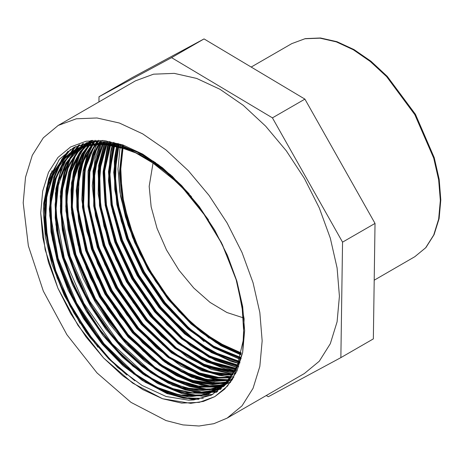 <?xml version="1.0" encoding="UTF-8"?>
<svg xmlns="http://www.w3.org/2000/svg" width="464" height="464" viewBox="0 0 464 464"><rect width="100%" height="100%" fill="white"/><g stroke="black" fill="none" stroke-linecap="round" stroke-linejoin="round"><path stroke-width="0.7" d="M340.849 357.645L373.329 338.894L375.04 223.393L304.912 99.134L204.027 38.918L171.552 57.669L272.432 117.885L342.56 242.144L340.849 357.645L268.308 396.737L266.295 395.537M304.912 99.134L272.432 117.885M375.04 223.393L342.56 242.144M98.931 101.958L99.006 96.761L171.552 57.669M204.027 38.918L131.486 78.01L99.006 96.761M243.333 317.823L226.896 312.533L210.064 302.418L193.79 288.04L179 270.222L166.524 249.963L157.07 228.421L151.171 206.811L149.17 186.354L153.346 161.107M120.292 144.803L117.995 169.151L120.594 196.295L127.977 224.924L139.78 253.657L155.434 281.126L174.197 305.996L195.153 327.079L217.309 343.36L197.797 329.324L179.11 311.495L161.942 290.528L146.926 267.212L134.63 242.405L125.5 217.03L119.886 192.038L117.989 168.351M40.739 212.953L42.7 191.122L48.5 172.388L57.919 157.476L70.598 146.96L86.043 141.236L103.669 140.534L122.792 144.878L142.674 154.1L162.562 167.84L181.685 185.583L199.311 206.631L214.757 230.19L227.435 255.345L236.855 281.132L242.655 306.565L244.615 330.658L242.655 352.489L236.855 371.223L227.43 386.135L214.757 396.65L203.4 401.406L190.727 403.355L162.562 398.733L132.681 383.177L103.663 358.028L78.004 325.455L57.919 288.266L45.13 249.655L40.739 212.953M23.2 202.826L25.497 177.236L32.294 155.283L43.338 137.808L58.191 125.477L76.299 118.772L96.953 117.949L119.37 123.041L142.674 133.847L165.984 149.953L188.396 170.746L209.055 195.419L227.157 223.027L242.017 252.515L253.054 282.738L259.857 312.545L262.148 340.785L259.857 366.374L253.054 388.327L242.017 405.803L227.157 418.134L213.846 423.707L198.992 425.993L182.926 424.937L165.984 420.57L130.964 402.34L96.953 372.865L66.88 334.689L43.338 291.096L28.345 245.845L23.2 202.826M58.191 125.477L135.447 80.875L153.549 74.17L174.209 73.347L196.62 78.439L219.93 89.245L243.24 105.351L265.652 126.144L286.305 150.817L304.413 178.425L319.267 207.913L330.31 238.136L337.108 267.943L339.404 296.183L337.108 321.772L330.31 343.725L319.267 361.201L304.407 373.532L227.157 418.134M240.77 354.792L220.835 345.715L200.871 331.98L181.673 314.134L163.96 292.888L185.554 318.136L209.102 338.192M117.09 143.915L113.761 172.399L117.212 204.711L127.235 238.728L143.121 272.153L163.804 302.777L187.874 328.547L213.724 347.762L239.586 359.119M112.903 142.941L108.437 171.813L111.325 205.117L121.342 240.427L137.738 275.227L159.326 306.971L184.51 333.425L211.462 352.623L238.212 363.254M108.825 142.222L103.205 171.407L105.496 205.604L115.472 242.185L132.373 278.296L154.831 311.164L181.111 338.198L209.125 357.361L236.692 367.128M235.01 370.788L206.735 361.758L177.776 342.635L150.533 315.044L127.281 281.19L109.951 243.89L99.986 206.184L98.246 171.187L104.87 141.74L98.078 171.123L99.702 206.161L109.637 243.96L126.985 281.37L150.324 315.288L177.66 342.902L206.706 361.937L235.01 370.777M101.042 141.491L93.003 170.967L93.977 206.782L103.791 245.74L121.603 284.415L145.771 319.36L174.145 347.519L204.172 366.345L233.16 374.251M97.278 141.468L88.038 170.978L88.276 207.478L97.985 247.567L116.209 287.448L141.195 323.408L170.578 352.025L201.538 370.643L231.153 377.516M93.629 141.677L87.157 155.208L83.108 171.083L82.633 208.232L92.191 249.388L110.797 290.476L136.596 327.387L166.947 356.462L198.818 374.819L214.304 379.337L228.972 380.59M89.993 142.117L82.87 155.492L78.259 171.396L77.024 209.084L86.397 251.256L105.392 293.474L131.927 331.302L163.218 360.795L195.918 378.815L211.717 382.922L226.56 383.537M86.437 142.79L78.619 155.916L73.451 171.796L71.044 189.985L71.439 209.954L80.62 253.06L99.899 296.351L127.142 335.078L159.303 364.936L176.111 375.498L192.775 382.684L208.846 386.338L223.857 386.373M82.795 143.759L74.385 156.658L68.655 172.469L65.813 190.762L65.929 211.004L74.849 254.922L94.389 299.193L122.258 338.703L155.185 368.932L172.37 379.424L189.364 386.419L205.656 389.661L220.789 389.11M79.048 145.064L70.076 157.667L63.887 173.385L60.627 191.713L60.413 212.112L69.049 256.662L88.717 301.722L117.009 341.939L150.545 372.546L168.014 383.032L185.264 389.876L201.765 392.886L216.995 391.918M74.872 146.949L61.863 166.756L55.419 193.262L55.918 224.617L63.365 258.692L77.175 293.138L96.431 325.583L119.747 353.817L145.534 375.875M163.113 168.409L143.486 154.901L170.648 174.847L199.23 206.526L222.355 244.511L236.199 279.821L242.121 306.745L243.699 332.044L243.148 340.837L237.353 365.516L225.811 384.366L211.433 395.102L193.824 399.933L188.726 400.177L166.118 396.494L142.199 385.538L117.752 367.471L90.37 337.902L73.811 312.835L60.482 285.841L50.089 254.347L45.344 223.892L46.609 196.347L53.76 173.339L62.072 160.753L72.825 151.438L74.6 150.353L83.81 146.253L104.893 143.817L128.383 149.072L152.876 161.779L176.883 181.07L189.132 193.865M123.244 145.737L120.356 173.24L123.917 204.305L133.632 236.889L148.903 268.9L168.676 298.253L191.69 323.037L216.404 341.672L241.21 352.918M119.045 144.443L115.02 172.434L117.972 204.543L127.728 238.542L143.533 271.997L164.291 302.563L188.477 328.065L214.391 346.718L240.143 357.181M115.049 143.411L109.771 171.726L112.097 204.839L121.817 240.19L138.162 275.082L159.865 306.814L185.229 333.001L212.286 351.573L238.931 361.183L221.751 356.155L197.676 342.908L174.139 323.118L152.604 297.911L134.374 268.871L120.605 237.725L112.102 206.376L109.458 176.738L112.775 150.58L115.026 143.405M111.186 142.61L104.644 171.181L106.279 205.204L115.93 241.883L132.803 278.168L155.44 311.071L181.963 337.844L210.128 356.3L237.597 364.907L210.099 356.514L181.83 338.14L155.214 311.344L132.478 278.365L115.594 241.959L105.966 205.181L104.452 171.112L111.186 142.61M107.503 142.036L99.615 170.711L100.497 205.593L110.078 243.565L127.426 281.254L151.015 315.288L178.681 342.635L207.942 360.888L236.147 368.375M103.971 141.659L94.679 170.352L94.789 206.028L104.209 245.265L122.061 284.333L146.578 319.476L175.386 347.374L205.703 365.307L234.587 371.629M100.607 141.479L94.03 154.582L89.871 170.062L89.094 206.451L98.368 246.947L116.679 287.384L142.123 323.657L172.08 352.025L203.423 369.611L218.608 373.752L232.934 374.645M97.434 141.468L90.028 154.338L85.144 169.812L83.474 206.892L92.527 248.623L111.29 290.464L137.709 327.833L168.809 356.659L201.179 373.822L216.711 377.354L231.229 377.394M94.441 141.607L86.171 154.17L80.562 169.633L77.761 187.508L77.877 207.309L86.681 250.282L105.931 293.538L133.301 332.021L165.578 361.288L182.375 371.31L198.957 377.882L214.815 380.787L229.477 379.912M91.756 141.874L82.534 154.019L76.108 169.354L72.686 187.415L72.32 207.599L80.835 251.83L100.514 296.542L128.888 336.203L162.383 365.852L179.736 375.73L196.759 381.826L212.93 384.012L227.714 382.179M89.366 142.216L79.153 153.88L71.845 169.047L67.68 187.207L66.833 207.791L69.281 230.074L74.959 253.321L95.12 299.599L124.578 340.46L141.578 357.123L159.349 370.481L177.283 380.12L194.764 385.7L211.207 387.022L226.061 384.093M87.69 142.523L76.258 153.474L67.895 168.351L62.878 186.609L61.37 207.565L63.469 230.504L69.043 254.574L77.9 278.905L89.738 302.632L104.075 324.899L120.425 344.874L138.173 361.874L156.67 375.277L175.247 384.569L193.227 389.476L209.937 389.766L224.779 385.456M87.249 142.616L74.281 152.586L64.508 166.988L58.348 185.269L56.028 206.729L57.611 230.475L63.081 255.6L72.158 281.109L84.5 305.967L99.621 329.214L116.876 349.931L135.61 367.262L155.063 380.579L174.435 389.313L192.972 393.124L209.925 391.906L224.593 385.642M91.652 141.885L75.533 149.727L63.011 163.247L54.653 181.795L50.854 204.456L51.811 230.19L57.432 257.735L67.483 285.778L81.42 312.985L98.606 338.03L118.192 359.745L139.212 377.07L160.672 389.174L181.517 395.514L200.732 395.734L217.401 389.893L230.683 378.212M155.527 162.638L136.375 151.624L117.554 145.023L99.748 143.051L83.613 145.783L69.751 153.161L58.644 164.853L50.721 180.479L46.267 199.462L45.408 221.067L48.221 244.534L54.555 268.987L64.183 293.521L76.763 317.231L91.785 339.259L108.715 358.765L126.91 375.057M117.177 143.933L113.97 172.434L117.508 204.705L127.548 238.641L143.411 271.979L164.03 302.545L188.024 328.286L213.794 347.559L239.61 359.037M108.86 142.228L103.385 171.436L105.78 205.61L115.785 242.092L132.658 278.116L155.046 310.903L181.233 337.949L209.171 357.158L236.698 367.111M93.484 141.688L87.157 155.301L83.236 171.216L82.894 208.313L92.51 249.354L111.087 290.284L136.764 327.103L166.994 356.166L198.743 374.628L214.211 379.279L228.88 380.706M82.464 143.863L74.228 156.849L68.695 172.736L65.975 191.023L66.172 211.207L75.185 254.945L94.662 298.973L122.345 338.331L155.075 368.555L172.161 379.117L189.086 386.21L205.355 389.673L220.487 389.354M68.202 151.061L59.566 163.316L53.54 178.483L50.24 196.098L49.776 215.679L57.345 258.57L75.348 302.366L101.738 342.246L133.574 373.787L167.272 393.478L183.645 398.17L199.062 399.191M52.136 170.619L46.528 188.297L44.3 208.736L45.507 231.229L50.153 255.043L58.023 279.369L68.869 303.363L97.921 347.217M163.966 292.883L188.575 321.024L219.634 344.74L240.857 354.45M118.071 143.376L114.753 171.964L118.25 204.392L128.371 238.519L144.362 272.032L165.178 302.685L189.37 328.437L215.319 347.542L241.239 358.736M113.924 142.28L109.423 171.262L112.352 204.728L122.461 240.201L139.009 275.135L160.759 306.953L186.116 333.39L213.202 352.466L240.039 362.871M109.898 141.427L104.203 170.746L106.505 205.146L116.586 241.947L133.661 278.243L156.333 311.216L182.839 338.25L211.033 357.257L238.705 366.734M106.012 140.807L99.087 170.34L100.694 205.622L110.745 243.704L128.308 281.364L151.914 315.445L179.527 343.053L208.806 361.903L237.237 370.353M102.283 140.412L94.035 170.033L94.958 206.155L104.899 245.473L122.954 284.484L147.471 319.626L176.187 347.785L206.509 366.38L235.642 373.764M98.641 140.227L92.696 153.961L89.094 169.882L89.25 206.741L99.07 247.283L117.612 287.593L143.016 323.808L172.834 352.443L204.148 370.73L219.42 375.422L233.92 376.959M95.166 140.232L88.444 153.787L84.233 169.783L83.572 207.344L93.27 249.081L112.247 290.696L138.556 327.967L169.464 357.031L201.753 374.97L217.372 379.123L232.099 379.935M91.791 140.435L84.32 153.799L79.437 169.807L77.969 208.029L87.476 250.914L106.906 293.845L134.125 332.12L166.106 361.601L199.352 379.105L215.29 382.684L230.19 382.69M87.07 142.657L79.402 155.846L74.333 171.744L71.995 189.892L72.477 209.821L81.687 252.764L100.943 295.864L128.058 334.411L160.068 364.217L193.407 381.988L209.426 385.735L224.396 385.839M83.497 143.55L75.168 156.467L69.554 172.301L66.787 190.582L66.926 210.76L75.905 254.55L95.398 298.636L123.146 338.03L155.95 368.196L173.06 378.717L189.996 385.717L206.26 389.058L221.374 388.623M79.756 144.797L70.888 157.47L64.757 173.188L61.584 191.516L61.439 211.903L70.128 256.343L89.767 301.275L118.007 341.371L151.438 371.896L168.873 382.394L186.07 389.261L202.53 392.277L217.755 391.396M75.667 146.554L66.398 158.943L59.914 174.516L56.388 192.775L55.964 213.191L64.281 257.938L83.845 303.357L112.218 343.969L145.94 374.906L163.537 385.497L180.908 392.411L197.507 395.409L212.831 394.394M70.522 149.454L61.312 161.536L54.81 176.714L51.185 194.538L50.512 214.467L58.11 258.303L76.647 303.096L103.936 343.656L136.764 375.219L154.042 386.442L171.222 394.122L187.798 398.089L203.273 398.199M59.044 159.819L49.051 181.122L45.101 207.872L47.369 238.392L55.767 270.837L69.699 303.218L88.351 333.535L110.525 359.96L134.862 380.834M122.444 145.47L119.364 173.084L122.798 204.34L132.542 237.191L147.894 269.48L167.869 299.048L191.087 323.988L216.033 342.606L241.019 353.748M118.308 144.234L114.022 172.272L116.887 204.589L126.614 238.832L142.541 272.565L163.456 303.346L187.874 328.982L213.991 347.623L239.929 357.953M114.306 143.243L108.82 171.634L111.012 204.908L120.727 240.52L137.176 275.657L159.048 307.626L184.631 333.9L211.897 352.483L238.699 361.879M110.496 142.489L103.704 171.071L105.195 205.268L114.852 242.191L131.799 278.742L154.628 311.854L181.354 338.749L209.74 357.17L237.336 365.562M106.836 141.949L98.687 170.636L99.447 205.674L108.976 243.878L126.434 281.822L150.185 316.059L178.066 343.528L207.518 361.7L235.857 369.008M103.327 141.613L93.792 170.3L93.716 206.097L103.124 245.578L121.058 284.89L145.737 320.259L174.766 348.226L205.268 366.113L234.279 372.215M100.015 141.462L93.276 154.524L88.978 169.998L88.05 206.532L97.283 247.254L115.669 287.964L141.311 324.435L171.477 352.889L203.017 370.417L218.266 374.436L232.626 375.161M96.848 141.479L89.297 154.315L84.286 169.801L82.435 206.99L91.437 248.948L110.31 291.05L136.897 328.616L168.217 357.535L200.779 374.581L216.363 378.009L230.91 377.876M93.931 141.648L85.48 154.123L79.733 169.569L76.815 187.491L76.838 207.356L85.596 250.566L104.922 294.083L132.472 332.792L164.975 362.135L181.876 372.134L198.534 378.618L214.461 381.402L229.146 380.358M91.28 141.932L81.884 154.007L75.296 169.308L71.746 187.392L71.305 207.652L79.75 252.114L99.511 297.111L128.081 336.986L161.803 366.705L179.261 376.548L196.371 382.551L212.587 384.586L227.395 382.568M91.367 140.47L80.075 151.693L71.874 166.825L67.036 185.298L65.778 206.486L68.098 229.581L73.921 253.756L83.044 278.145L95.097 301.861L109.661 324.023L126.191 343.859L144.066 360.632L162.655 373.711L181.262 382.684L199.189 387.167L215.801 387.022L230.48 382.29M90.863 140.522L77.975 150.788L68.376 165.52L62.437 184.144L60.366 205.883L62.286 229.906L68.069 255.229L77.5 280.842L90.19 305.724L105.606 328.889L123.151 349.38L142.094 366.427L161.669 379.297L181.088 387.51L199.561 390.746L216.334 388.832L230.747 381.918M92.794 140.354L77.563 149.077L65.871 163.16L58.267 181.958L55.106 204.624L56.486 230.092L62.385 257.207L72.471 284.71L86.316 311.327L103.24 335.849L122.455 357.129L143.08 374.193L164.128 386.268L184.631 392.759L203.638 393.437L220.238 388.206L233.682 377.371M94.117 141.636L76.676 148.793L63.075 162.261L53.969 181.308L49.868 204.949L50.965 231.942L57.176 260.855L68.196 290.197L83.392 318.408L101.999 344.004L122.983 365.667L145.255 382.214L167.626 392.84L188.889 396.917L207.942 394.319L223.735 385.114L235.463 369.849M208.469 219.901L179.945 184.539L147.511 158.676L130.941 150.261L114.741 145.203L99.348 143.608L85.208 145.568L72.691 151.026L62.13 159.802L53.841 171.68L48.047 186.337L44.875 203.342L44.445 222.25L51.713 263.622L45.362 236.843L43.349 211.567L43.68 203.423L48.807 178.408L59.705 159.024L73.631 147.604L90.857 141.99L96.216 141.508L119.103 144.455L143.486 154.889M191.435 196.597L162.278 168.565L131.457 150.336L101.912 143.712L88.514 144.988L76.473 149.344L74.559 150.394L60.981 162L51.336 178.768L46.029 199.88L45.327 224.356L49.254 251.059L57.6 278.713L69.989 306.031L85.794 331.743L64.27 295.411L51.719 263.622M123.128 145.696L120.13 173.2L123.581 204.311L133.296 236.982L148.573 269.091L168.432 298.503L191.522 323.333L216.323 341.893L241.181 353.046M118.987 144.426L114.776 172.364L117.665 204.543L127.362 238.618L143.219 272.182L164.03 302.818L188.32 328.344L214.304 346.933L240.12 357.268M114.991 143.399L109.568 171.697L111.783 204.844L121.475 240.294L137.854 275.274L159.628 307.11L185.09 333.274L212.234 351.811L238.919 361.212M107.532 142.042L99.435 170.648L100.207 205.569L109.713 243.641L127.119 281.445L150.783 315.561L178.559 342.937L207.913 361.062L236.153 368.364M104.035 141.665L94.54 170.276L94.476 205.97L103.866 245.328L121.748 284.519L146.351 319.771L175.288 347.652L205.691 365.487L234.616 371.571M100.746 141.479L94.024 154.506L89.738 169.94L88.804 206.376L98.02 246.993L116.36 287.593L141.932 323.965L172.022 352.333L203.481 369.802L218.683 373.804L233.003 374.518M97.608 141.462L90.062 154.257L85.051 169.696L83.189 206.805L92.168 248.675L111 290.69L137.541 328.17L168.797 357.007L201.289 373.984L216.839 377.383L231.345 377.22M94.743 141.59L86.275 154.019L80.51 169.418L77.581 187.299L77.587 207.13L86.321 250.276L105.618 293.729L133.139 332.375L165.607 361.636L182.48 371.6L199.114 378.032L215 380.77L229.651 379.68M228.004 381.82L210.424 383.856L191.006 380.283L167.046 369.083L143.202 351.074L120.959 327.265L101.651 299.158L86.507 268.418L76.421 236.936L72.071 206.619L73.677 179.284L80.533 157.98L92.15 141.827L82.725 153.845L76.102 169.099L72.523 187.149L72.053 207.379L80.469 251.807L100.218 296.774L128.789 336.609L162.504 366.253L179.951 376.043L197.038 381.982L213.225 383.943L227.986 381.843M89.964 142.117L79.477 153.59L71.926 168.664L67.564 186.806L66.572 207.449L68.933 229.848L74.576 253.245L94.842 299.854L124.555 340.941L141.7 357.64L159.616 370.951L177.666 380.474L195.228 385.851L211.694 386.883L226.502 383.6M225.545 384.656L207.64 389.87L185.525 387.939L161.745 378.438L137.75 361.845L115.014 339.248L94.952 311.953L78.764 281.654L67.495 250.171L61.793 219.42L62.083 191.278L68.289 167.423L76.937 152.929L88.607 142.349L76.809 153.033L68.115 167.771L62.831 186.006L61.126 207.048L63.11 230.15L68.643 254.434L77.552 279.003L89.5 302.963L104 325.421L120.553 345.518L138.521 362.564L157.215 375.892L175.955 385.004L194.033 389.609L210.755 389.482L225.521 384.673M226.078 384.076L221.862 386.843L214.397 390.305L193.987 393.124L171.065 388.246L147.024 375.881L123.343 356.839L101.488 332.224L82.783 303.566L68.417 272.577L59.224 241.152L55.837 211.201L58.423 184.521L66.886 162.771L80.672 147.21L88.873 142.303L85.272 144.182L72.871 154.454L63.597 168.937L57.838 187.125L55.779 208.313L57.49 231.669L62.942 256.331L71.856 281.335L83.938 305.718L98.693 328.564L115.536 348.998L133.841 366.212L152.876 379.593L171.906 388.588L190.211 392.869L207.066 392.306L221.804 386.86L226.113 384.035L223.555 385.793M95.781 141.526L81.734 146.293L79.912 147.285L67.506 157.534L58.249 172.045L52.461 190.217L50.419 211.404L52.136 234.772L57.565 259.417L66.503 284.426L78.567 308.815L93.322 331.656L110.177 352.089L128.47 369.315L147.511 382.672L166.553 391.691L184.846 395.966L201.701 395.392L216.45 389.969L218.132 388.948L228.253 380.202L236.13 368.416M235.979 368.747L228.804 379.598L219.733 387.898L214.768 390.891L198.499 395.867L179.968 395.258L156.438 387.388L132.356 372.348L109.22 350.97L88.427 324.609L71.294 294.82L58.824 263.442L51.852 232.365L50.756 203.464L55.674 178.536L66.259 159.024L78.091 148.41L79.97 147.268L95.532 141.537M226.536 383.56L213.788 386.674L199.74 386.524L176.43 379.888L152.343 365.974L128.951 345.541L107.683 319.893L89.877 290.545L76.583 259.295L68.684 228.039L66.607 198.662L70.563 172.973L80.255 152.488L90.016 142.112L80.284 152.511L71.12 171.547L66.799 199.114L69.055 228.671L77.175 260.095L90.538 291.143L108.338 320.264L129.514 345.703L152.76 365.968L176.645 379.79L199.891 386.454L222.616 384.9L226.542 383.554M228.474 379.912L205.366 379.494L181.76 371.2L157.702 355.702L134.659 334.005L114.074 307.359L97.173 277.431L85.051 246.013L78.41 215.012L77.714 186.325L82.963 161.663L94.778 141.584M231.35 377.209L219.449 377.592L196.411 372.198L172.347 359.426L148.741 339.973L127.032 315.085L108.582 286.213L94.488 255.154L85.666 223.764L82.621 193.952L85.602 167.556L94.383 146.125L97.637 141.462M232.615 374.512L210.905 372.111L187.067 362.111L163.102 345.152L140.499 322.19L120.628 294.675L104.742 264.242L93.774 232.748L88.467 202.113L89.088 174.174L93.392 156.345L100.763 141.479M234.633 371.531L218.637 369.599L201.765 363.776L177.677 349.392L154.367 328.628L133.29 302.685L115.716 273.174L102.759 241.866L95.178 210.668L93.508 181.482L97.794 156.049L104.081 141.671M236.164 368.341L214.768 363.753L192.363 352.698L168.583 334.26L146.467 310.167L127.403 281.828L112.532 251.001L102.811 219.53L98.791 189.335L100.543 163.606L107.549 142.042M237.603 364.89L230.765 363.741L207.083 354.948L183.042 339.068L160.121 316.993L139.71 290.116L123.099 260.031L111.273 228.584L105.015 197.681L104.661 169.18L111.221 142.616M240.132 357.222L212.384 345.796L188.471 328.396L165.984 305.138L146.34 277.373L130.709 246.831L120.101 215.337L115.124 184.805L115.356 163.438L119.016 144.432M241.193 353L222.192 345.152L203.006 332.821L179.806 311.669L158.897 285.476L141.59 255.792L128.922 224.437L121.73 193.314L120.396 164.297L123.18 145.713M142.674 154.1L122.786 144.878L103.663 140.534L86.043 141.236L70.598 146.96L57.919 157.476L48.5 172.388L42.7 191.122L40.739 212.953L42.7 237.046L48.5 262.473L57.919 288.266L70.592 313.42L86.043 336.98L103.663 358.028L122.786 375.77L142.674 389.511L162.562 398.733L181.685 403.077L199.305 402.369L214.757 396.65L224.553 389.192L232.574 379.198L242.655 352.489L244.122 318.838L236.855 281.132L221.473 242.626L199.311 206.631L172.266 176.25L142.674 154.1M85.794 331.743L90.37 337.902M291.81 43.639L304.993 38.756L320.032 38.158L336.354 41.864L353.324 49.735L370.295 61.463L386.616 76.601L414.839 114.672L433.695 158.149L438.648 179.852L440.319 200.419L438.648 219.049L433.695 235.033L425.656 247.759L414.839 256.737L425.894 247.579L434.078 234.68L439.095 218.579L440.8 199.903L439.153 179.342L434.229 157.679L415.437 114.318L387.283 76.369L370.985 61.277L354.009 49.573L336.98 41.714L320.531 38.007L305.266 38.645L291.81 43.639L251.21 67.077M374.199 280.198L414.839 256.737M117.027 143.898L114.324 159.616L114.765 189.561L121.353 221.369L133.568 253.68L150.696 284.565L171.674 312.185L204.015 341.492M108.738 142.21L107.387 146.264L103.107 172.654L104.997 202.629L112.949 234.999L126.515 267.432L144.849 297.969L166.814 324.719L190.959 346.022L215.899 360.65L236.652 367.227M104.748 141.729L98.646 165.271L98.182 193.888L103.994 226.13L115.756 259.167L132.756 290.963L153.891 319.534L177.132 342.478L201.649 359.368L225.185 368.938L234.958 370.887M112.81 142.924L110.455 152.32L108.489 180.815L112.671 211.7L122.658 243.844L133.876 268.198L147.767 291.322L163.821 312.405L181.465 330.716L206.068 349.491L230.649 361.201L238.189 363.329M100.903 141.485L95.097 158.201L92.295 185.716L95.491 215.801L104.4 247.411L114.997 272.043L128.389 295.62L144.089 317.318L161.518 336.377L187.16 356.984L211.201 369.315L233.102 374.355M93.403 141.694L90.706 146.549L83.097 170.943L81.838 199.682L86.803 231.124L97.579 263.604L113.57 295.214L133.754 324.011L156.716 348.035L181.209 366.171L205.714 377.261L228.827 380.776M89.772 142.152L88.398 144.246L79.959 163.786L76.235 190.71L78.602 220.748L87.151 253.443L101.303 286.015L120.199 316.46L142.634 342.902L167.655 363.979L191.632 377.238L214.31 383.368L226.386 383.734M86.095 142.871L77.007 159.593L71.572 182.799L71.752 213.144L78.161 245.143L90.335 277.721L107.515 308.902L128.632 336.771L152.331 359.623L177.219 376.095L201.666 385.236L221.659 386.773L223.642 386.582M78.532 145.273L73.979 151.009L64.896 169.667L60.297 195.965L61.863 225.962L69.496 258.054L82.667 290.307L100.607 320.798L122.194 347.693L146.85 369.878L172.417 385.172L194.689 392.138L216.45 392.271M74.083 147.361L62.077 166.013L55.906 188.749L55.239 217.918L58.858 241.79L65.905 266.429L76.131 290.986L89.14 314.609L109.643 342.71L132.895 366.137L157.598 383.484L182.19 393.698L202.64 396.215L210.813 395.398M68.098 151.136L61.724 159.465L53.667 177.544L49.37 209.061L52.409 239.534L61.283 271.62L71.665 295.928L84.767 319.261L100.131 340.785L117.235 359.774L142.175 380.387L167.028 393.576L191.255 399.22L198.638 399.272M50.924 173.176L49.857 175.914L44.44 201.817L45.269 231.571L57.118 277.919L80.005 323.286M159.152 165.312L143.399 154.819M87.191 143.132L88.873 142.303M81.734 146.293L95.955 141.52M76.473 149.344L93.293 144.188L114.011 145.139L139.426 154.205L164.888 170.961L187.839 192.931L208.243 219.547M236.843 366.769L228.758 379.581L218.132 388.948M240.166 357.106L237.156 356.323L212.86 345.819L189.875 329.26L168.13 307.232L152.349 286.242L138.765 263.227L127.919 239.053L120.211 214.6L115.368 184.858L116.365 156.832L119.132 144.466M238.966 361.085L221.734 355.969L196.922 342.09L163.705 311.414L135.917 271.063L121.272 238.682L112.311 206.022L109.666 176.72L112.868 150.748L115.13 143.428M236.193 368.271L216.972 364.35L192.751 352.675L174.766 339.393L157.511 322.712L127.583 281.497L107.126 234.685L101.413 211.172L98.994 188.674L101.14 161.356L107.625 142.054M234.662 371.473L227.592 371.061L201.939 363.654L177.834 349.201L154.326 328.152L133.093 301.855L115.455 271.939L102.556 240.271L95.3 209.716L93.722 181.163L97.974 155.863L104.145 141.677M232.644 374.465L210.963 371.995L187.218 361.955L162.893 344.613L140.192 321.349L120.292 293.509L104.446 262.781L93.635 231.066L88.641 201.266L89.274 174.099L96.785 148.515L100.816 141.485M229.668 379.651L226.908 380.155L207.356 379.755L181.673 370.939L157.302 355.053L134.224 333.059L113.639 306.141L96.837 275.958L84.871 244.36L78.578 214.316L77.888 186.505L83.039 161.762L94.801 141.584M228.015 381.808L216.943 383.728L191.371 380.242L166.982 368.781L148.602 355.424L130.964 338.482L114.718 318.565L100.427 296.403L80.632 251.198L72.303 206.631L73.811 179.429L82.673 154.1L92.162 141.822M214.768 390.891L203.696 394.928L179.852 395.131L156.165 387.046L132.762 372.337L109.545 350.888L88.682 324.411L71.479 294.501L58.992 262.989L52.101 232.313L50.93 203.771L56.486 176.593L66.201 159.146L78.091 148.41M142.112 385.451L117.769 367.395L94.975 343.308L75.707 315.456L60.465 284.983L50.222 253.709L45.553 223.497L46.789 196.237L53.766 173.49L67.28 155.573L72.825 151.438M241.222 352.866L227.447 347.553L203.754 333.065L185.519 317.161L168.473 297.981L153.253 276.225L140.441 252.677L128.795 223.045L122.044 193.691L120.588 164.32L123.308 145.754"/></g></svg>

